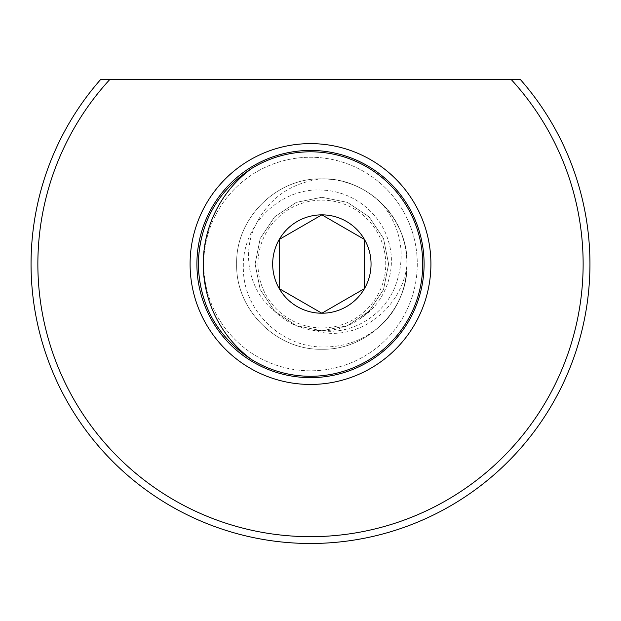 <?xml version="1.0" encoding="UTF-8"?>
<svg xmlns="http://www.w3.org/2000/svg" width="621" height="621" viewBox="0 0 621 621"><rect width="100%" height="100%" fill="white"/><g stroke="black" fill="none" stroke-linecap="round" stroke-linejoin="round"><path stroke-width="0.47" stroke-dasharray="3.1 2.33" d="M511.238 79.55A272.635 272.635 0 0 1 310.5 536.668A272.635 272.635 0 0 1 109.762 79.55L100.602 79.55A279.45 279.45 0 0 0 310.5 543.484A279.45 279.45 0 0 0 520.398 79.55L109.762 79.55M196.904 264.034A113.596 113.596 0 0 0 310.5 377.63A113.596 113.596 0 0 0 424.096 264.034A113.596 113.596 0 0 0 310.5 150.437A113.596 113.596 0 0 0 196.904 264.034A113.596 113.596 0 0 0 310.5 377.63A113.596 113.596 0 0 0 424.096 264.034A113.596 113.596 0 0 0 310.5 150.437A113.596 113.596 0 0 0 196.904 264.034M417.281 264.034A106.781 106.781 0 0 1 310.5 370.815A106.781 106.781 0 0 1 203.719 264.034A106.781 106.781 0 0 0 310.5 370.815A106.781 106.781 0 0 0 417.281 264.034A106.781 106.781 0 0 0 310.5 157.253A106.781 106.781 0 0 0 203.719 264.034A106.781 106.781 0 0 1 310.5 157.253A106.781 106.781 0 0 1 417.281 264.034M198.262 264.034A112.238 112.238 0 0 1 310.5 151.803A112.238 112.238 0 0 1 422.738 264.034A112.238 112.238 0 0 1 310.5 376.272A112.238 112.238 0 0 1 198.262 264.034M321.857 200.133A63.901 63.901 0 0 1 385.757 264.034A63.901 63.901 0 0 1 321.857 327.935A63.901 63.901 0 0 1 257.963 264.034A63.901 63.901 0 0 1 321.857 200.133M321.857 178.84C345.229 179.213 365.311 187.526 382.101 203.789C415.115 235.118 415.115 292.949 382.101 324.278C365.039 339.827 344.965 347.395 321.857 346.984C280.203 346.658 242.772 309.553 243.37 267.62C241.732 225.687 279.722 187.41 321.857 190.088C351.509 190.81 379.532 211.598 388.117 240.141C397.525 268.334 386.239 301.86 361.049 318.076C349.266 326.46 336.202 330.698 321.857 330.783L311.354 329.953L321.857 332.437C363.145 339.555 403.231 305.043 407.058 264.034C408.253 218.538 367.36 177.645 321.857 178.84A85.201 85.201 0 0 1 382.101 203.789C398.364 220.579 406.685 240.661 407.058 264.034C408.253 309.53 367.36 350.423 321.857 349.235C367.36 350.423 408.253 309.53 407.058 264.034C408.253 218.538 367.36 177.645 321.857 178.84C276.361 177.645 235.468 218.538 236.663 264.034C235.468 309.53 276.361 350.423 321.857 349.235C367.36 350.423 408.253 309.53 407.058 264.034C408.253 218.538 367.36 177.645 321.857 178.84C276.361 177.645 235.468 218.538 236.663 264.034C235.468 309.53 276.361 350.423 321.857 349.235C367.36 350.423 408.253 309.53 407.058 264.034C408.253 218.538 367.36 177.645 321.857 178.84C276.361 177.645 235.468 218.538 236.663 264.034C235.468 309.53 276.361 350.423 321.857 349.235C367.36 350.423 408.253 309.53 407.058 264.034C408.253 218.538 367.36 177.645 321.857 178.84C276.361 177.645 235.468 218.538 236.663 264.034C235.468 309.53 276.361 350.423 321.857 349.235C367.36 350.423 408.253 309.53 407.058 264.034C408.253 218.538 367.36 177.645 321.857 178.84C276.361 177.645 235.468 218.538 236.663 264.034C235.468 309.53 276.361 350.423 321.857 349.235C367.36 350.423 408.253 309.53 407.058 264.034C408.253 218.538 367.36 177.645 321.857 178.84C276.361 177.645 235.468 218.538 236.663 264.034C235.468 309.53 276.361 350.423 321.857 349.235C367.36 350.423 408.253 309.53 407.058 264.034C408.253 218.538 367.36 177.645 321.857 178.84C276.361 177.645 235.468 218.538 236.663 264.034C235.468 309.53 276.361 350.423 321.857 349.235C367.36 350.423 408.253 309.53 407.058 264.034C408.253 218.538 367.36 177.645 321.857 178.84C276.361 177.645 235.468 218.538 236.663 264.034C235.468 309.53 276.361 350.423 321.857 349.235C367.36 350.423 408.253 309.53 407.058 264.034C408.253 218.538 367.36 177.645 321.857 178.84C276.361 177.645 235.468 218.538 236.663 264.034C235.468 309.53 276.361 350.423 321.857 349.235C367.36 350.423 408.253 309.53 407.058 264.034C408.253 218.538 367.36 177.645 321.857 178.84C276.361 177.645 235.468 218.538 236.663 264.034C235.468 309.53 276.361 350.423 321.857 349.235C367.36 350.423 408.253 309.53 407.058 264.034C408.253 218.538 367.36 177.645 321.857 178.84C276.361 177.645 235.468 218.538 236.663 264.034C235.468 309.53 276.361 350.423 321.857 349.235C367.36 350.423 408.253 309.53 407.058 264.034C408.253 218.538 367.36 177.645 321.857 178.84C276.361 177.645 235.468 218.538 236.663 264.034C235.468 309.53 276.361 350.423 321.857 349.235C367.36 350.423 408.253 309.53 407.058 264.034C408.253 218.538 367.36 177.645 321.857 178.84C276.361 177.645 235.468 218.538 236.663 264.034C235.468 309.53 276.361 350.423 321.857 349.235C367.36 350.423 408.253 309.53 407.058 264.034C408.253 218.538 367.36 177.645 321.857 178.84C276.361 177.645 235.468 218.538 236.663 264.034C235.468 309.53 276.361 350.423 321.857 349.235C367.36 350.423 408.253 309.53 407.058 264.034C408.253 218.538 367.36 177.645 321.857 178.84C276.361 177.645 235.468 218.538 236.663 264.034C235.468 309.53 276.361 350.423 321.857 349.235C367.36 350.423 408.253 309.53 407.058 264.034C408.253 218.538 367.36 177.645 321.857 178.84C276.361 177.645 235.468 218.538 236.663 264.034C235.468 309.53 276.361 350.423 321.857 349.235C367.36 350.423 408.253 309.53 407.058 264.034C408.253 218.538 367.36 177.645 321.857 178.84C276.361 177.645 235.468 218.538 236.663 264.034C235.468 309.53 276.361 350.423 321.857 349.235C367.36 350.423 408.253 309.53 407.058 264.034C408.253 218.538 367.36 177.645 321.857 178.84C276.361 177.645 235.468 218.538 236.663 264.034C235.468 309.53 276.361 350.423 321.857 349.235C367.36 350.423 408.253 309.53 407.058 264.034C408.253 218.538 367.36 177.645 321.857 178.84C276.361 177.645 235.468 218.538 236.663 264.034C235.468 309.53 276.361 350.423 321.857 349.235C367.36 350.423 408.253 309.53 407.058 264.034C408.253 218.538 367.36 177.645 321.857 178.84C276.361 177.645 235.468 218.538 236.663 264.034C235.468 309.53 276.361 350.423 321.857 349.235C367.36 350.423 408.253 309.53 407.058 264.034C408.253 218.538 367.36 177.645 321.857 178.84C276.361 177.645 235.468 218.538 236.663 264.034C235.468 309.53 276.361 350.423 321.857 349.235C276.361 350.423 235.468 309.53 236.663 264.034C235.468 218.538 276.361 177.645 321.857 178.84C289.254 182.853 266.425 199.853 253.384 229.832C242.337 257.816 250.519 292.638 274.661 311.237C287.849 324.022 303.584 330.543 321.857 330.783C352.076 334.719 382.505 315.848 394.467 288.26C406.437 257.816 402.315 229.661 382.101 203.789M382.101 324.278A85.201 85.201 0 0 0 407.058 264.034M361.049 318.076L369.06 311.237L383.53 289.58L388.614 264.034L383.53 238.487L369.06 216.838L347.403 202.361L321.857 197.284L296.318 202.361L274.661 216.838L260.191 238.487L255.107 264.034L260.191 289.58L274.661 311.237L296.318 325.707L321.857 330.783L347.403 325.707L369.06 311.237L383.53 289.58L388.614 264.034L383.53 238.487L369.06 216.838L347.403 202.361L321.857 197.284L296.318 202.361L274.661 216.838L260.191 238.487L255.107 264.034L260.191 289.58L274.661 311.237L296.318 325.707L321.857 330.783L347.403 325.707L369.06 311.237L383.53 289.58L388.614 264.034L383.53 238.487L369.06 216.838L347.403 202.361L321.857 197.284L296.318 202.361L274.661 216.838L260.191 238.487L255.107 264.034L260.191 289.58L274.661 311.237L296.318 325.707L321.857 330.783L347.403 325.707L369.06 311.237L383.53 289.58L388.614 264.034L383.53 238.487L369.06 216.838L347.403 202.361L321.857 197.284L296.318 202.361L274.661 216.838L260.191 238.487L255.107 264.034L260.191 289.58L274.661 311.237L296.318 325.707L321.857 330.783L347.403 325.707L369.06 311.237L383.53 289.58L388.614 264.034L383.53 238.487L369.06 216.838L347.403 202.361L321.857 197.284L296.318 202.361L274.661 216.838L260.191 238.487L255.107 264.034L260.191 289.58L274.661 311.237L296.318 325.707L321.857 330.783L347.403 325.707L369.06 311.237L383.53 289.58L388.614 264.034L383.53 238.487L369.06 216.838L347.403 202.361L321.857 197.284L296.318 202.361L274.661 216.838L260.191 238.487L255.107 264.034L260.191 289.58L274.661 311.237L296.318 325.707L321.857 330.783L347.403 325.707L369.06 311.237L383.53 289.58L388.614 264.034L383.53 238.487L369.06 216.838L347.403 202.361L321.857 197.284L296.318 202.361L274.661 216.838L260.191 238.487L255.107 264.034L260.191 289.58L274.661 311.237L296.318 325.707L321.857 330.783L347.403 325.707L369.06 311.237L383.53 289.58L388.614 264.034L383.53 238.487L369.06 216.838L347.403 202.361L321.857 197.284L296.318 202.361L274.661 216.838L260.191 238.487L255.107 264.034L260.191 289.58L274.661 311.237L296.318 325.707L321.857 330.783L347.403 325.707L369.06 311.237L383.53 289.58L388.614 264.034L383.53 238.487L369.06 216.838L347.403 202.361L321.857 197.284L296.318 202.361L274.661 216.838L260.191 238.487L255.107 264.034L260.191 289.58L274.661 311.237L296.318 325.707L321.857 330.783L347.403 325.707L369.06 311.237L383.53 289.58L388.614 264.034L383.53 238.487L369.06 216.838L347.403 202.361L321.857 197.284L296.318 202.361L274.661 216.838L260.191 238.487L255.107 264.034L260.191 289.58L274.661 311.237L296.318 325.707L321.857 330.783L347.403 325.707L369.06 311.237L383.53 289.58L388.614 264.034L383.53 238.487L369.06 216.838L347.403 202.361L321.857 197.284L296.318 202.361L274.661 216.838L260.191 238.487L255.107 264.034L260.191 289.58L274.661 311.237L296.318 325.707L321.857 330.783L347.403 325.707L369.06 311.237L383.53 289.58L388.614 264.034L383.53 238.487L369.06 216.838L347.403 202.361L321.857 197.284L296.318 202.361L274.661 216.838L260.191 238.487L255.107 264.034L260.191 289.58L274.661 311.237L296.318 325.707L321.857 330.783M311.354 329.953L321.857 330.783L347.403 325.707L369.06 311.237L383.53 289.58L388.614 264.034L383.53 238.487L369.06 216.838L347.403 202.361L321.857 197.284L296.318 202.361L274.661 216.838L260.191 238.487L255.107 264.034L260.191 289.58L274.661 311.237L296.318 325.707L321.857 330.783L347.403 325.707L369.06 311.237L383.53 289.58L388.614 264.034L383.53 238.487L369.06 216.838L347.403 202.361L321.857 197.284L296.318 202.361L274.661 216.838L260.191 238.487L255.107 264.034L260.191 289.58L274.661 311.237L296.318 325.707L321.857 330.783L347.403 325.707L369.06 311.237L383.53 289.58L388.614 264.034L383.53 238.487L369.06 216.838L347.403 202.361L321.857 197.284L296.318 202.361L274.661 216.838L260.191 238.487L255.107 264.034L260.191 289.58L274.661 311.237L296.318 325.707L321.857 330.783L347.403 325.707L369.06 311.237L383.53 289.58L388.614 264.034L383.53 238.487L369.06 216.838L347.403 202.361L321.857 197.284L296.318 202.361L274.661 216.838L260.191 238.487L255.107 264.034L260.191 289.58L274.661 311.237L296.318 325.707L321.857 330.783L347.403 325.707L369.06 311.237L383.53 289.58L388.614 264.034L383.53 238.487L369.06 216.838L347.403 202.361L321.857 197.284L296.318 202.361L274.661 216.838L260.191 238.487L255.107 264.034L260.191 289.58L274.661 311.237L296.318 325.707L321.857 330.783L347.403 325.707L369.06 311.237L383.53 289.58L388.614 264.034L383.53 238.487L369.06 216.838L347.403 202.361L321.857 197.284L296.318 202.361L274.661 216.838L260.191 238.487L255.107 264.034L260.191 289.58L274.661 311.237L296.318 325.707L321.857 330.783L347.403 325.707L369.06 311.237L383.53 289.58L388.614 264.034L383.53 238.487L369.06 216.838L347.403 202.361L321.857 197.284L296.318 202.361L274.661 216.838L260.191 238.487L255.107 264.034L260.191 289.58L274.661 311.237L296.318 325.707L321.857 330.783L347.403 325.707L369.06 311.237L383.53 289.58L388.614 264.034L383.53 238.487L369.06 216.838L347.403 202.361L321.857 197.284L296.318 202.361L274.661 216.838L260.191 238.487L255.107 264.034L260.191 289.58L274.661 311.237L296.318 325.707L321.857 330.783L347.403 325.707L369.06 311.237L383.53 289.58L388.614 264.034L383.53 238.487L369.06 216.838L347.403 202.361L321.857 197.284L296.318 202.361L274.661 216.838L260.191 238.487L255.107 264.034L260.191 289.58L274.661 311.237L296.318 325.707L321.857 330.783L347.403 325.707L369.06 311.237L383.53 289.58L388.614 264.034L383.53 238.487L369.06 216.838L347.403 202.361L321.857 197.284L296.318 202.361L274.661 216.838L260.191 238.487L255.107 264.034L260.191 289.58L274.661 311.237L296.318 325.707L321.857 330.783L347.403 325.707L369.06 311.237L383.53 289.58L388.614 264.034L383.53 238.487L369.06 216.838L347.403 202.361L321.857 197.284L296.318 202.361L274.661 216.838L260.191 238.487L255.107 264.034L260.191 289.58L274.661 311.237L296.318 325.707L321.857 330.783L347.403 325.707L369.06 311.237L383.53 289.58L388.614 264.034L383.53 238.487L369.06 216.838L347.403 202.361L321.857 197.284L296.318 202.361L274.661 216.838L260.191 238.487L255.107 264.034L260.191 289.58L274.661 311.237M363.184 289.363L364.457 288.633M364.457 239.442L363.184 238.705M321.857 214.843L280.537 238.705M320.583 312.487L321.857 313.225"/><path stroke-width="0.93" d="M583.135 264.034A272.635 272.635 0 0 0 511.238 79.55L520.398 79.55A279.45 279.45 0 0 1 310.5 543.484A279.45 279.45 0 0 1 100.602 79.55L109.762 79.55A272.635 272.635 0 0 0 310.5 536.668A272.635 272.635 0 0 0 583.135 264.034M430.912 264.034A120.412 120.412 0 0 1 310.5 384.446A120.412 120.412 0 0 1 190.088 264.034A120.412 120.412 0 0 1 310.5 143.622A120.412 120.412 0 0 1 430.912 264.034M196.904 264.034A113.596 113.596 0 0 0 310.5 377.63A113.596 113.596 0 0 0 424.096 264.034A113.596 113.596 0 0 0 310.5 150.437A113.596 113.596 0 0 0 196.904 264.034M511.238 79.55L109.762 79.55M251.544 168.532A118.595 118.595 0 0 0 251.544 359.543C217.288 336.924 199.527 305.09 198.262 264.034C199.543 222.939 217.303 191.105 251.544 168.532A112.238 112.238 0 0 1 422.738 264.034A112.238 112.238 0 0 1 251.544 359.543M280.537 238.705L279.264 239.442L279.264 288.633L321.857 313.225L364.457 288.633A49.191 49.191 0 0 0 364.457 239.442L321.857 214.843L279.264 239.442L279.264 288.633L320.583 312.487M321.857 313.225A49.191 49.191 0 0 0 364.457 288.633L364.457 239.442A49.191 49.191 0 0 0 279.264 239.442A49.191 49.191 0 0 0 321.857 313.225L363.184 289.363M364.457 288.633L364.457 239.442M363.184 238.705L321.857 214.843"/></g></svg>
